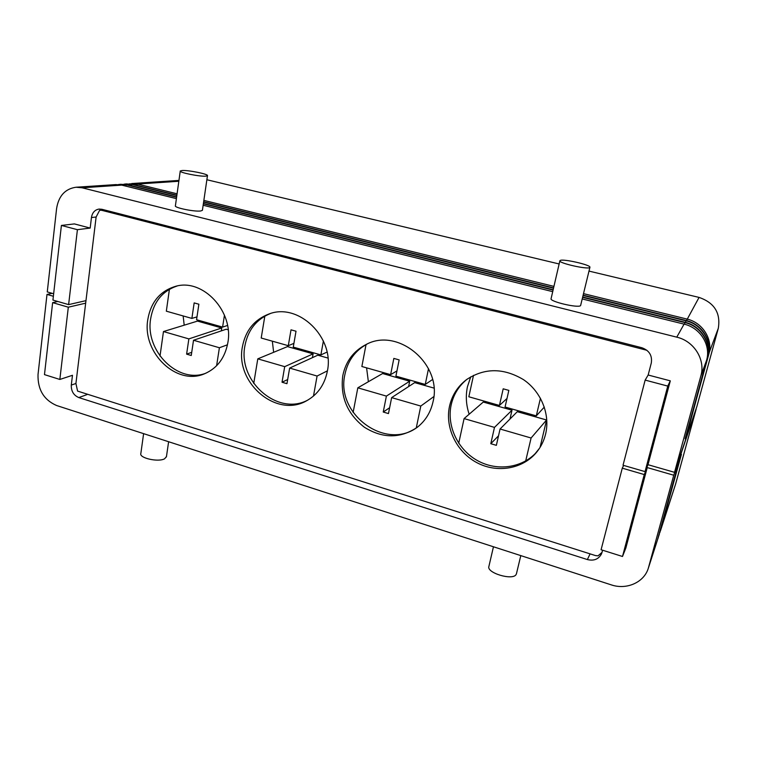 <?xml version="1.0" encoding="UTF-8"?>
<svg xmlns="http://www.w3.org/2000/svg" width="757" height="757" viewBox="0 0 757 757"><rect width="100%" height="100%" fill="white"/><g stroke="black" fill="none" stroke-linecap="round" stroke-linejoin="round"><path stroke-width="1.14" d="M467.315 379.039C458.893 385.796 453.5 394.473 451.134 405.08C446.573 426.267 458.023 450.084 477.922 460.852C497.756 471.706 523.503 467.798 537.508 451.087M449.488 406.377C451.948 395.372 457.625 386.448 466.52 379.617C484.527 367.76 503.509 367.76 523.475 379.635C541.123 391.568 550.358 414.316 545.617 433.998C543.99 440.659 541.085 446.621 536.893 451.872C523.087 469.113 497.056 473.475 476.872 462.659C456.622 451.957 444.87 427.828 449.488 406.377M470.74 376.825L467.447 386.713C465.527 395.911 466.094 405.08 469.17 414.211M367.013 344.094C355.08 350.671 347.709 360.843 344.88 374.611C335.474 414.533 386.751 451.711 418.214 426.551M342.779 375.727C345.722 361.458 353.462 351.078 365.991 344.567C397.879 326.854 442.646 364.306 433.051 401.655C430.695 412.291 425.453 420.816 417.334 427.251C400.33 438.672 382.663 438.663 364.344 427.213C347.293 413.871 340.111 396.706 342.779 375.727M270.211 313.606C256.292 319.407 247.851 330.184 244.89 345.94C237.679 381.414 277.999 416.53 307.985 399.98M242.391 346.886C245.495 330.525 254.361 319.568 268.99 313.985C298.589 302.346 334.897 337.546 327.336 371.29C324.602 384.641 317.789 394.406 306.878 400.604C276.835 418.545 235.02 383.089 242.391 346.886M177.233 285.957C162.386 290.953 153.52 301.929 150.624 318.905C145.003 351.239 178.255 384.215 206.008 373.144M147.776 319.7C150.832 302.034 160.181 290.887 175.842 286.26C203.046 278.349 233.904 311.505 227.848 342.703C224.999 357.881 217.287 368.205 204.702 373.693C176.769 386.24 142.004 352.819 147.776 319.7M143.612 433.647L140.849 453.452C138.881 458.051 158.421 462.432 164.619 458.77L166.455 456.556M493.46 546.772L488.908 566.368C486.231 572.898 513 580.884 516.151 574.449L516.473 573.636M207.465 175.7L202.403 210.342L200.709 210.966C194.549 211.941 173.732 207.655 175.406 205.772L180.27 170.968C178.633 172.454 199.63 176.722 205.781 176.154L207.465 175.7C208.941 174.205 188.531 170.032 182.106 170.514L180.27 170.968M589.911 267.325L580.591 305.61C578.216 308.336 549.185 301.456 551.087 298.655L559.887 260.758C558.108 263.001 587.46 269.691 589.712 267.543L589.911 267.325C591.416 265.026 562.848 258.506 560.152 260.503L559.887 260.758M53.368 296.271L46.991 294.426L38.02 374.583C37.642 389.59 43.83 399.895 56.576 405.506L611.211 584.849C626.531 590.119 644.008 582.493 648.314 568.261L657.436 540.063L678.49 463.038L658.136 537.99L681.423 454.332L660.028 532.01M660.549 530.543L675.594 484.12L696.222 408.875L673.739 475.226L647.244 467.58L625.869 547.964L622.5 556.48L601.086 549.743L622.273 468.167L623.654 465.423M648.314 568.261L673.739 475.226M659.356 534.234L658.817 535.719M658.136 537.99L657.587 539.504M129.438 183.837L137.386 184.055L177.081 193.811M203.86 200.387L553.935 286.383M583.59 293.659L686.93 319.047C702.685 322.558 713.217 339.458 708.807 354.219L687.082 433.08M687.233 433.099L708.173 355.96C712.611 341.095 701.994 324.053 686.107 320.504L583.231 295.183M553.585 287.887L203.652 201.778M176.883 195.192L132.872 184.367L126.192 183.913L131.926 184.424L176.845 195.486M670.305 380.847L667.759 386.089L645.153 380.099L648.162 375.018L670.305 380.847L648.001 464.703L674.534 472.33L700.859 375.907C705.685 359.745 694.084 341.104 676.767 337.158L82.106 187.793L76.041 187.234C65.159 188.805 58.677 195.893 56.605 208.478L47.265 291.918L53.652 293.754M674.534 472.33L696.866 406.518L718.308 328.301C720.787 312.991 714.371 302.696 699.061 297.416L589.003 271.101M559.139 263.966L206.869 179.75M123.902 184.216L126.192 183.913M203.614 202.072L553.509 288.209M583.155 295.504L685.937 320.807C701.853 324.365 712.488 341.435 708.032 356.329L686.107 435.918M686.268 435.937L707.379 358.108C711.873 343.101 701.143 325.888 685.104 322.293L582.776 297.056M553.149 289.751L203.406 203.501M176.646 196.896L127.346 184.736L120.609 184.282L126.381 184.803L176.608 197.199M118.281 184.585L120.609 184.282M203.359 203.794L553.074 290.082M582.701 297.387L684.924 322.605C700.991 326.21 711.741 343.451 707.246 358.487L685.113 438.805M685.274 438.823L706.584 360.304C711.107 345.154 700.272 327.762 684.073 324.128L582.322 298.977M552.714 291.653L203.15 205.251M176.409 198.637L121.716 185.115L115.916 184.594L76.041 187.234M224.451 315.139L222.596 327.1L196.565 319.738L198.873 304.219L194.161 302.904L191.881 318.413L166.332 311.184L169.417 289.269M227.516 325.472L222.596 327.1M196.99 316.88L191.881 318.413M188.862 338.899L221.763 327.97L197.511 321.1L163.465 331.547L188.862 338.899L186.619 354.134L191.256 355.506L193.518 340.253L219.398 347.747L216.606 365.745M191.729 352.317L186.619 354.134M221.763 327.97L221.318 330.885M228.15 329.778L226.211 329.229L193.518 340.253M227.469 344.795L219.398 347.747M160.011 356.064L163.465 331.547M323.381 341.01L320.883 354.91L293.271 347.103L296.015 331.216L291.019 329.834L288.294 345.694L261.212 338.029L264.827 316.114M327.015 352.09L320.883 354.91M293.915 343.375L288.294 345.694M284.698 366.653L313.105 353.85L287.49 346.592L257.787 358.856L284.698 366.653L282.03 382.238L286.95 383.685L289.647 368.082L317.088 376.03L313.483 396.062M287.669 379.531L282.03 382.238M313.105 353.85L312.433 357.645M327.904 358.042L317.808 355.184L289.647 368.082M327.412 370.845L317.088 376.03M253.737 383.439L257.787 358.856M428.509 368.659L425.254 384.442L395.911 376.144L399.147 359.887L393.839 358.411L390.631 374.649L361.865 366.511L366.028 344.624M432.55 379.522L425.254 384.442M396.952 370.911L390.631 374.649M386.392 396.1L409.698 381.216L382.588 373.532L357.815 387.821L386.392 396.1L383.241 412.035L388.464 413.577L391.643 397.614L420.788 406.055L416.284 427.885M389.628 407.739L383.241 412.035M409.698 381.216L408.619 386.572M433.931 388.076L414.675 382.626L391.643 397.614M433.827 396.592L420.788 406.055M353.131 412.442L357.815 387.821M183.147 315.934L184.197 325.179M272.331 341.17L273.646 352.308M366.587 367.845L368.375 381.727M540.451 398.239L536.297 415.867L505.061 407.029L508.836 390.385L503.187 388.814L499.44 405.44L468.838 396.782L473.503 375.34M544.311 407.067L536.297 415.867M507.01 398.466L499.44 405.44M494.482 427.393L512.006 410.199L483.278 402.062L464.088 418.593L494.482 427.393L490.801 443.706L496.355 445.343L500.065 429.011L531.092 438L525.68 460.994M498.522 435.805L490.801 443.706M512.006 410.199L509.991 419.037M531.092 438L546.573 419.993L517.286 411.694L500.065 429.011M539.514 448.248L535.152 453.68M546.573 419.993L540.053 447.406M458.723 443.242L464.088 418.593M602.581 550.216L602.014 552.392L598.021 555.846L595.418 555.562L77.593 391.095L75.918 383.496L96.12 217.013L99.64 210.285L101.618 210.285L646.913 350.292M46.991 294.426L52.224 293.338M602.014 552.392L601.446 554.001C598.503 559.281 593.81 561.126 587.366 559.555L78.804 397.576C73.609 395.315 71.111 391.142 71.3 385.076L72.473 375.292L59.841 379.456L44.474 374.62L52.64 302.639L57.844 301.494M85.664 303.169L68.319 307.2L52.64 302.639M68.319 307.2L59.841 379.456M647.244 467.58L644.254 474.563L622.273 468.167M644.254 474.563L622.5 556.48M90.178 228.075L77.413 229.683L61.402 225.444L74.394 223.911L90.178 228.075L91.446 217.533C92.288 212.613 94.843 209.793 99.091 209.064L101.873 209.282L641.794 347.718C649.251 350.415 652.411 355.516 651.285 363.029L648.162 375.018M77.413 229.683L68.622 304.617L85.976 300.643M61.402 225.444L52.933 300.075L68.622 304.617M645.153 380.099L623.03 465.243L645.04 471.62L648.001 464.703M667.759 386.089L645.04 471.62M675.594 484.12L660.719 529.465M648.654 567.097L657.436 540.063M658.306 536.893L658.675 536.249M659.527 533.136L659.886 532.512M178.832 181.254L137.386 184.055L136.828 185.333M699.061 297.416L686.476 320.599M718.308 328.301L708.59 354.181M132.872 184.367L131.926 184.424L131.358 185.73M686.107 320.504L685.473 322.387M127.346 184.736L126.381 184.803L125.794 186.127M685.104 322.293L684.46 324.223M101.618 210.285L104.608 209.982M587.366 559.555L590.082 553.878M78.804 397.576L87.083 394.567M71.3 385.076L75.918 383.496M91.446 217.533L96.12 217.013M676.767 337.158L684.073 324.128M700.859 375.907L706.584 360.304M82.106 187.793L121.716 185.115M520.797 555.61L516.435 573.797M168.622 441.728L166.398 456.973M131.69 183.544L178.945 180.421M100.236 210.181L103.917 209.803"/></g></svg>
